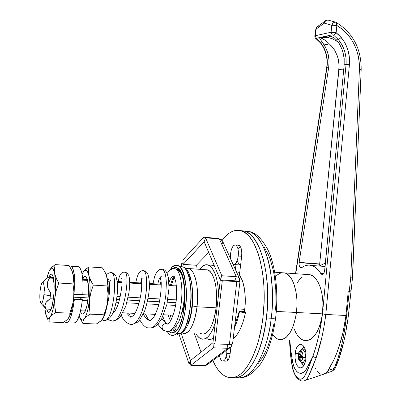 <?xml version="1.0" encoding="UTF-8"?>
<svg xmlns="http://www.w3.org/2000/svg" width="401" height="401" viewBox="0 0 401 401"><rect width="100%" height="100%" fill="white"/><g stroke="black" fill="none" stroke-linecap="round" stroke-linejoin="round"><path stroke-width="0.6" d="M197.016 306.795L192.39 305.948L197.016 306.795C194.264 324.945 189.663 333.767 183.207 333.261L182.054 332.725C187.748 336.81 195.086 324.665 197.016 306.795L216.099 307.808L197.016 306.795C199.773 285.001 193.247 264.374 185.778 268.79L189.036 268.56C195.172 270.114 199.257 288.68 197.016 306.795M238.264 256.008C237.332 261.803 235.683 264.62 233.317 264.454L234.801 264.219L236.304 262.55L237.522 259.663L238.264 256.008L241.653 256.274L238.264 256.008L238.41 252.149L237.938 248.7L236.926 246.184L235.537 244.991L233.983 245.282L232.505 246.996L231.317 249.868L230.6 253.457C231.507 247.668 233.166 244.851 235.562 245.001C237.823 246.329 238.72 249.998 238.264 256.008M230.58 258.825L230.6 253.457L230.58 258.825M234.049 264.51L240.62 265.026L239.227 264.475L238.565 263.673L237.572 261.146M226.745 353.537C225.958 358.679 224.52 361.181 222.425 361.05C221.046 360.564 220.074 358.745 219.497 355.587L220.054 357.892L221.202 360.163L222.63 361.09L223.387 360.99L224.841 359.682L225.477 358.514L226.745 353.537L230.129 353.647L226.745 353.537L226.906 350.063L226.745 353.537M274.885 317.046L275.667 317.672C275.562 318.173 274.078 318.364 271.216 318.249C269.467 340.359 256.224 381.09 236.545 377.637C250.52 381.491 266.961 355.532 271.216 318.249L266.459 318.013C262.259 354.855 246.314 380.805 232.585 377.647C246.314 380.805 262.259 354.855 266.459 318.013L271.216 318.249C276.625 276.75 264.861 235.207 249.191 231.603L244.169 231.031M244.785 309.326L236.71 308.9L244.785 309.326L244.46 311.727L245.227 304.179L245.332 299.006L244.535 289.181L242.49 280.885L239.442 274.956L241.653 256.274L241.798 252.419L240.871 247.572L239.633 245.688L238.189 245.217L238.926 245.277C241.201 246.605 242.109 250.274 241.653 256.274L239.442 274.956C244.415 282.505 246.199 293.963 244.785 309.326M296.444 312.479L276.299 311.417L296.444 312.479L296.961 305.692L296.845 298.93L296.108 292.484L293.928 283.983L291.858 279.422L288.048 274.67L285.196 273.046L282.018 272.73L285.196 273.046L288.048 274.67L291.858 279.422L293.928 283.983L296.108 292.484L296.845 298.93L296.961 305.692L296.444 312.479C298.93 293.858 293.011 274.675 284.835 272.936C293.011 274.675 298.93 293.858 296.444 312.479C293.281 331.121 287.412 340.138 278.835 339.537C287.412 340.138 293.281 331.121 296.444 312.479L322.469 313.858L296.444 312.479L295.958 315.798L296.444 312.479M280.75 273.016L277.828 274.565L275.447 276.835L277.828 274.565L280.75 273.016M272.625 334.655L275.778 338.043L278.63 339.487L275.778 338.043L272.625 334.655M280.114 339.732L283.126 339.241L286.108 337.452L290.249 332.434L293.642 324.995L295.958 315.798L293.642 324.995L290.249 332.434L286.108 337.452L283.126 339.241L280.114 339.732M257.743 364.143L262.85 357.121L267.392 347.787L271.141 336.509L273.913 323.777M275.567 310.168L275.943 303.236L275.783 289.517L274.419 276.53L273.317 270.49L270.334 259.658L268.495 254.966L264.249 247.257M240.289 230.595L244.73 231.202C260.249 234.791 271.863 276.414 266.459 318.013L263.978 332.935L262.289 339.933L258.134 352.599L255.718 358.128L253.121 363.04L247.502 370.855L244.555 373.692L241.552 375.792L238.535 377.151L235.532 377.762L238.535 377.151L241.552 375.792L244.555 373.692L247.502 370.855L253.121 363.04L255.718 358.128L258.134 352.599L262.289 339.933L265.372 325.602L266.459 318.013L262.881 317.838C258.57 355.762 242.004 381.887 228.174 377.361C222.099 375.607 216.991 370.003 212.846 360.549L216.084 366.835L218.42 370.228L220.916 373.035L223.557 375.221L226.324 376.745L229.187 377.577L232.124 377.692L235.106 377.08L238.104 375.722L241.086 373.617L244.014 370.775L246.866 367.206L252.179 358.023L256.77 346.384L258.72 339.797L261.793 325.437L262.881 317.838L266.459 318.013C271.863 276.414 260.249 234.791 244.73 231.202L240.289 230.595L243.973 230.976L246.841 232.089L249.643 233.918L252.344 236.47L254.916 239.728L259.557 248.274L263.327 259.307L266.028 272.399L267.502 287.006L267.657 302.454L266.459 318.013L267.657 302.454L267.502 287.006L266.028 272.399L263.327 259.307L259.557 248.274L257.332 243.673L254.916 239.728L252.344 236.47L249.643 233.918L246.841 232.089L243.973 230.976L240.289 230.595M240.154 246.259L238.525 248.856L240.154 246.259M226.304 356.559L227.833 360.283L226.304 356.559M238.755 272.063L239.738 272.464L236.49 271.903M243.582 231.096L249.191 231.603C259.121 234.715 267.111 251.392 270.224 269.642C272.891 288.665 273.226 304.865 271.216 318.249C274.078 318.364 275.562 318.173 275.667 317.672M319.662 264.224L319.823 266.084L319.682 263.958L339.111 66.04L338.379 59.453L337.502 56.285L334.775 50.391L332.955 47.744L330.87 45.353L323.502 43.985L326.414 49.143L328.299 54.887L329.076 60.962L328.72 67.097L299.101 262.635L319.662 264.224L299.101 262.635L299.101 264.961L299.652 266.85L300.61 267.823L301.737 267.612L300.705 267.853C299.422 267.206 298.89 265.467 299.101 262.635L299.136 262.369L319.682 263.958L338.955 69.363L343.762 69.172L338.955 69.363L338.915 62.721L337.502 56.285L334.775 50.391L330.87 45.353L323.502 43.985L319.787 38.546L319.898 37.774L329.121 35.784L330.183 35.99L327.737 37.413L319.898 37.774L322.183 38.441L325.812 40.656L330.87 45.353L325.812 40.656L320.945 37.975L327.737 37.413L332.544 38.842L338.223 42.065L332.544 38.842L327.737 37.413L330.183 35.99L329.477 35.774L333.933 37.754L330.925 36.16L329.121 35.784L319.898 37.774L319.787 38.546L325.171 46.641L327.562 52.185L328.299 54.887L329.076 60.962L328.72 67.097L299.136 262.369L319.682 263.958L319.662 264.224M295.106 353.316C296.103 347.146 298.149 344.143 301.231 344.309C304.87 346.093 306.439 350.965 305.938 358.93L305.808 351.968L304.68 347.993L302.915 345.286L300.795 344.243L299.702 344.404L297.652 346.028L296.043 349.156L295.482 351.146L294.971 357.882L296.289 364.053L297.081 365.617L299.026 367.612L300.108 367.968L302.289 367.306L304.204 364.92L305.938 358.93C304.915 365.095 302.885 368.093 299.843 367.923C296.164 366.098 294.585 361.231 295.106 353.316L298.61 353.431L295.106 353.316M304.184 340.534C313.151 341.151 319.241 332.279 322.459 313.928L322.97 303.542L322.524 297.487L321.537 291.798L320.053 286.68L318.128 282.304L315.838 278.81L313.261 276.304L310.494 274.855L307.166 274.535L310.113 274.745L274.71 272.209M314.8 36.005L315.231 35.759L316.65 38.997L316.254 38.897L320.554 43.027L322.665 42.792L320.94 43.143C326.183 50.15 328.193 58.22 326.985 67.353L328.72 67.097L326.985 67.353L295.768 273.718L326.985 67.353L327.336 60.852L326.409 54.441L324.244 48.436L320.94 43.143L316.183 38.361L332.223 34.832L331.096 32.225L315.231 35.759L316.244 28.972L324.354 23.153L331.752 25.288L331.096 32.225L315.231 35.759L316.334 38.27L332.223 34.832L333.772 35.323L338.399 39.594L336.554 39.97L339.847 44.621L342.474 50.451L344.188 58.536L344.173 64.817L344.188 58.536L343.762 55.398L342.063 49.318L339.311 43.714L337.567 41.163L334.86 38.431L336.554 39.97L338.399 39.594L342.088 45.042L344.665 51.228L346.003 57.839L346.048 64.541L344.173 64.817L324.765 270.063C324.319 273.061 323.336 274.525 321.823 274.439L320.74 273.517C317.983 269.101 314.875 266.409 311.412 265.442C308.123 264.59 304.895 265.317 301.737 267.612L304.164 266.164L306.645 265.317L309.156 265.091L311.652 265.512L314.098 266.575L316.454 268.274L321.868 274.449L323.136 274.063L323.717 273.392L324.559 271.317L344.173 64.817L346.048 64.541L322.855 309.752C324.103 292.55 317.978 276.449 310.113 274.745M301.993 276.941L299.392 279.642L297.041 283.201M325.427 263.051L319.762 265.748L325.427 263.051M305.522 340.725L307.096 340.655L310.239 339.537L311.777 338.499L314.71 335.502L317.356 331.366L319.587 326.249L321.316 320.354L322.459 313.928L321.697 319.637L318.65 336.153L315.988 346.604L312.865 356.449L309.642 363.336L305.301 370.704L303.417 372.494L300.389 373.396L298.389 372.78L296.524 371.236L294.88 368.85L293.547 365.757L291.101 353.617L289.803 339.968L290.023 344.92L292.575 362.108L294.309 367.692L295.186 369.391L297.246 371.963L298.389 372.78L300.68 373.406L301.843 373.241L304.65 371.451L306.163 369.481L312.865 356.449L308.199 368.569L304.078 377.206L303.101 378.273L300.92 379.276L298.605 378.734L296.354 376.75L294.369 373.501L292.87 369.261L291.276 359.627L290.023 344.92L289.768 345.096L290.66 356.018L292.189 366.795L293.141 370.709C294.6 374.369 295.863 376.77 296.925 377.917C299.717 380.579 302.003 381.562 303.778 380.855C305.637 380.624 307.206 379.13 308.479 376.364L312.414 367.662L316.118 357.933L321.938 337.181L324.123 326.023L325.797 314.444L345.938 315.502L348.178 291.843L349.757 291.537L350.865 290.82L351.075 289.472M293.878 328.224L295.848 332.79L298.244 336.449L300.981 339.051L303.968 340.479M317.712 26.386L317.046 26.867L316.244 28.972L324.354 23.153C324.98 21.153 326.203 20.125 328.033 20.07L336.098 22.321L336.745 25.248L331.752 25.288C332.389 23.258 333.637 22.21 335.492 22.155L328.033 20.07C326.203 20.125 324.98 21.153 324.354 23.153L331.752 25.288L331.096 32.225L332.223 34.832L333.772 35.323L338.399 39.594C344.163 46.802 346.715 55.122 346.048 64.541L322.459 313.928L325.807 314.369L349.436 64.591L349.411 57.313L347.978 50.135L345.206 43.418L343.351 40.336L338.81 34.952L336.138 32.777L336.835 25.423L341.948 28.922L346.579 33.223L350.589 38.195L353.943 43.799L356.519 49.814L358.314 56.205L359.271 62.741L359.411 69.338L350.795 277.166L349.221 291.667L348.178 291.843L345.883 315.928L345.938 315.502L325.797 314.444L349.436 64.591C350.193 54.366 347.451 45.333 341.221 37.493L336.138 32.777L336.835 25.423C352.043 35.323 359.572 49.96 359.411 69.338L350.795 277.166L349.221 291.667L350.213 291.342L351.151 290.169L352.569 277.131M352.569 277.126L361.171 69.864L359.411 69.338L361.171 69.854L352.429 277.051M315.517 368.504L315.808 369.115M317.081 371.241L317.386 371.642M317.973 372.323L320.95 374.293L318.92 373.206M321.998 374.479L323.056 374.424L321.998 374.479M324.83 373.777L331.888 371.286L333.116 370.283L334.239 368.313L338.088 358.068L341.527 345.572L344.384 331.386L346.579 315.953L345.883 315.928L343.161 331.727L341.321 339.211L336.73 353.196L334.033 359.527L327.983 370.594L326.133 372.82L324.103 374.128L326.138 372.815L327.983 370.594L334.018 359.567L336.71 353.246L339.146 346.464L343.156 331.737L345.883 315.928C342.835 338.429 336.87 356.654 327.983 370.594C326.464 372.885 324.78 374.168 322.925 374.444M298.91 378.479L299.567 379.14M305.101 380.454L306.925 378.945L308.479 376.364L316.118 357.933C320.645 344.765 323.868 330.269 325.797 314.444L322.459 313.928C320.564 329.391 317.366 343.567 312.865 356.449L316.118 357.933L312.865 356.449C308.605 366.459 305.201 381.732 298.605 378.734C291.617 374.233 290.81 356.97 290.023 344.92M320.74 273.517L323.482 273.713L320.74 273.517M330.569 36.035L330.183 35.99M324.354 23.153L325.166 21.017L325.868 20.516L325.166 21.017L324.354 23.153M335.868 22.2L334.564 22.24L333.326 22.842L331.752 25.288L336.835 25.423L336.539 23.178L335.883 22.215M352.319 277.181L350.795 277.166L352.319 277.181M334.86 38.431L333.933 37.754M314.805 35.99L315.231 35.759L316.244 28.972L315.828 29.108L316.244 28.972L316.489 27.719L317.171 26.752M318.188 26.215L319.391 26.19M334.78 32.391L336.138 32.777L331.096 32.225L334.78 32.391M328.399 20.115L328.123 20.095M333.772 35.323L336.138 32.777L333.772 35.323M338.399 39.594L341.221 37.493L338.399 39.594M346.048 64.541L349.436 64.591L346.048 64.541M322.855 309.752L326.203 310.189L322.855 309.752M347.161 323.191L345.948 330.434M343.071 344.018L339.667 355.998M337.827 361.191L335.898 365.842L335.807 366.87L334.239 368.313L327.983 370.594L325.762 373.136L323.061 374.424M331.326 371.411C332.384 371.351 333.351 370.318 334.239 368.313C339.827 355.436 343.938 337.988 346.579 315.953L348.098 315.943L346.574 315.953L349.216 291.667L346.574 315.953L345.883 315.928C342.83 338.419 336.86 356.639 327.983 370.594L334.239 368.313L335.807 366.87C341.381 354.103 345.562 337.101 348.349 315.843L351.131 290.269M222.159 240.349C228.209 232.134 234.615 228.981 241.372 230.896C256.775 234.48 268.274 276.164 262.881 317.838L264.079 302.249L263.938 286.775L263.372 279.312L262.49 272.149L259.813 259.036L258.069 253.221L253.873 243.377L251.477 239.427L248.926 236.169L246.244 233.618L243.467 231.788L240.62 230.675L237.738 230.279L234.841 230.585L231.963 231.577L229.131 233.227L226.364 235.507L222.159 240.349M225.247 360.905L225.994 361.186L227.507 360.614L228.856 358.614L229.833 355.486L230.901 347.151L230.129 353.647C229.342 358.78 227.893 361.276 225.788 361.146L223.121 361.07M235.994 264.655L235.417 269.537L235.994 264.655M245.272 311.998L241.111 311.241L239.432 311.311L239.477 311.697C238.309 317.803 236.645 323.111 234.495 327.632C236.645 323.111 238.309 317.803 239.477 311.697L243.658 312.459L245.332 312.389L245.272 311.998L245.542 312.224L245.056 312.439L242.45 312.359L239.783 311.823L239.287 311.582L239.432 311.311L242.309 311.346L245.272 311.998M208.365 339.266L210.896 339.371L213.467 338.269L210.896 339.371L209.502 339.462M215.327 322.374C211.462 334.549 206.851 340.093 201.482 339C199.442 338.374 197.618 336.634 196.004 333.777L197.503 336.033L199.949 338.304L202.6 339.201L205.352 338.655L208.104 336.655L210.741 333.251L213.142 328.554L215.327 322.374M200.51 333.447L202.811 334.188L205.197 333.682L207.573 331.923L209.843 328.955L211.913 324.885L213.698 319.863L215.111 314.093L216.099 307.808L216.625 294.785L216.154 288.595L215.207 282.966L213.838 278.129L212.109 274.269L210.089 271.527L207.873 269.983L205.337 269.708L207.553 269.863C213.984 271.432 218.355 289.853 216.099 307.808C213.312 325.792 208.535 334.529 201.768 334.013M201.051 352.138L194.435 333.712L201.051 352.138M195.934 269.046L196.365 265.277L208.705 252.485L196.365 265.277L183.212 264.324L182.916 266.906L183.212 264.324L181.643 263.668L183.212 264.324L182.886 259.968L203.768 237.202L204.164 241.758L183.212 264.324L196.365 265.277L183.212 264.324L196.365 265.277L195.934 269.046M214.119 265.262L212.415 265.282L214.119 265.262M206.806 338.569L208.134 339.191M207.061 364.96L204.595 365.702L190.816 365.346L213.387 347.797L212.946 342.725L190.45 360.529L189.122 364.118L190.45 360.529L181.152 333.331L190.45 360.529L190.816 365.346L204.595 365.702L227.863 348.289L213.387 347.797L190.816 365.346L190.45 360.529L212.946 342.725L213.387 347.797L227.863 348.289L227.497 344.364L227.863 348.289L228.791 348.223L231.106 346.93L232.179 344.213L231.106 346.935L227.863 348.289L204.595 365.702L207.698 364.384L208.56 362.855M189.122 364.118L179.031 334.314L189.122 364.118L190.726 364.158L189.122 364.118M181.322 266.464L181.643 263.668L183.172 263.778L181.643 263.668L181.322 266.464M217.522 238.379L219.442 238.946L217.522 238.379L217.558 238.78L217.522 238.379L203.768 237.202L217.522 238.379M239.512 278.6L222.44 240.816L219.372 238.936L236.319 276.725L238.284 277.297L239.512 278.6L239.537 281.126L220.299 279.848L204.164 241.758L203.768 237.202L182.886 259.968L183.212 264.324L204.164 241.758L205.553 237.758L221.823 275.738L220.299 279.848L204.164 241.758L205.553 237.758L220.234 239.091L221.668 239.823L222.49 240.926M222.705 241.748L222.505 243.292M239.958 281.462L232.57 343.847L231.718 344.329L229.397 344.434L236.821 281.637L222.289 280.68L214.881 343.908L229.397 344.434L214.881 343.908L212.946 342.725L220.299 279.848L234.76 280.805L236.821 281.637L222.289 280.68L220.299 279.848L222.289 280.68L214.881 343.908L212.946 342.725L220.299 279.848L234.76 280.805L236.319 276.725L238.034 277.161L239.247 278.154L239.753 280.324L239.537 281.126L220.299 279.848L221.823 275.738L236.319 276.725L234.76 280.805L236.821 281.637L239.608 281.617L239.968 281.417L239.537 281.126L239.968 281.407C239.923 281.682 238.876 281.758 236.821 281.637L229.397 344.434C231.452 344.484 232.51 344.289 232.57 343.847L232.164 343.426M219.372 238.936L205.553 237.758L221.823 275.738L236.319 276.725L219.372 238.936M199.628 269.307C202.38 265.552 205.222 264.109 208.154 264.971C214.189 267.738 217.683 277.452 218.635 294.103L218.059 286.489L216.956 279.978L215.362 274.399L212.214 268.219L209.748 265.768L207.106 264.74L205.748 264.76L203.041 265.858L199.628 269.307M50.366 295.858L43.98 294.63C43.128 301.286 42.06 304.118 40.787 303.121C39.799 301.071 39.564 297.026 40.09 290.991L41.012 285.502L42.275 282.419L42.701 282.139L43.468 282.805L44.18 286.59L44.155 292.519L43.408 298.55L42.621 301.572L41.323 303.467L40.566 302.71L40.04 300.459L40.09 290.991C40.707 285.733 41.569 282.785 42.676 282.144C44.125 282.8 44.561 286.961 43.98 294.63L50.366 295.858L53.734 296.038L50.366 295.858L50.005 298.745L50.616 292.87L50.366 295.858M47.097 301.146L50.005 298.745L46.015 302.454L47.097 301.146M45.308 303.803L46.015 302.454L45.032 305.181L45.308 303.803M45.158 306.524L45.032 305.181L45.158 306.524L46.25 309.076L45.158 306.524M40.962 303.326L46.25 309.076L51.072 309.306L45.94 308.991L42.947 304.319M184.711 300.334L184.064 300.299L184.711 300.334M176.305 299.868L167.889 299.402L176.305 299.868M160.094 298.966L148.164 298.299L160.094 298.966M140.315 297.863L128.22 297.191L140.315 297.863M120.315 296.75L117.037 296.57L120.315 296.75M109.082 296.123L108.125 296.073L109.082 296.123M88.39 294.971L82.511 294.645L88.39 294.971M53.98 293.056L50.616 292.87L53.98 293.056M73.834 297.131L88.15 297.913L73.834 297.131M107.899 298.986L108.661 299.026L107.899 298.986M116.641 299.462L119.623 299.622L116.641 299.462M127.583 300.058L139.698 300.715L127.583 300.058M147.593 301.146L159.533 301.793L147.593 301.146M167.367 302.219L175.979 302.69L167.367 302.219M183.753 303.111L184.485 303.151L183.753 303.111M45.228 279.888L48.366 277.151L49.483 278.058L47.769 281.457L47.243 285.246L48.346 289.161L50.616 292.87L48.346 289.161L47.604 287.221L47.308 283.317L47.769 281.457L49.483 278.058L53.508 278.309L49.483 278.058L48.366 277.151L45.228 279.888M184.084 305.868L183.362 305.828L184.084 305.868M175.563 305.417L166.766 304.95L175.563 305.417M158.881 304.529L146.931 303.893L158.881 304.529M138.982 303.472L126.856 302.83L138.982 303.472M118.826 302.404L116.15 302.259L118.826 302.404M108.135 301.833L107.598 301.808L108.135 301.833M87.809 300.755L82.31 300.464L87.809 300.755M53.398 298.925L50.005 298.745L53.398 298.925M80.616 310.74L85.278 310.97L80.616 310.74M113.222 312.324L113.919 312.359L113.222 312.324M122.952 312.795L134.952 313.382L122.952 312.795M143.473 313.793L155.347 314.369L143.473 313.793M163.633 314.77L173.112 315.231L163.633 314.77M176.365 285.938L169.037 285.482L176.365 285.938M161.317 285.001L149.483 284.269L161.317 285.001M141.728 283.788L129.749 283.041L141.728 283.788M121.969 282.56L117.267 282.269L121.969 282.56M109.222 281.768L107.794 281.677L109.222 281.768M87.613 280.424L82.822 280.129L87.613 280.424M44.361 290.399L44.706 287.602M181.192 266.459L183.132 267.021C187.758 268.429 192.52 285.296 190.786 303.808C188.179 321.321 184.981 331.041 181.197 332.96L183.172 331.767L181.197 332.96C193.036 324.329 194.435 270.996 183.132 267.021L181.192 266.459M183.808 329.497L184.154 329.166M176.25 333.782L181.197 332.96L176.25 333.782C182.771 328.188 187.638 306.093 186.174 287.818C183.733 268.354 178.896 261.592 171.668 267.542C173.894 265.111 176.109 264.475 178.315 265.627C189.823 269.673 188.325 324.885 176.25 333.782L175.613 331.366L176.25 333.782L174.129 335.146L172.024 335.426C170.255 335.181 168.651 333.863 167.217 331.477C169.894 335.812 172.901 336.584 176.25 333.782M171.668 267.542L171.417 269.372L171.668 267.542L169.412 270.715L171.668 267.542M171.979 269.141C178.595 264.745 182.896 271.557 184.876 289.577C186.014 306.394 181.543 326.203 175.613 331.366L171.658 332.92L168.781 331.341C170.921 333.462 173.202 333.472 175.613 331.366C186.811 323.005 188.189 271.778 177.508 268.003C175.688 267.041 173.844 267.417 171.979 269.141M174.014 330.695L175.312 331.627L174.014 330.695M174.971 275.617L174.61 276.304M174.234 277.076L171.523 284.845L174.234 277.076M175.292 329.707L176.465 330.494L175.292 329.707M184.42 292.971C185.232 300.64 184.4 307.236 181.929 312.765L183.167 309.657L184.355 304.189L184.766 298.123L184.42 292.971M179.026 270.825L179.964 270.384L179.026 270.825M178.956 269.141L177.743 269.788M162.916 316.414L163.092 317.752L162.916 316.414M177.047 334.559L181.197 332.96L177.047 334.559M183.818 329.727L183.172 331.767C197.613 317.682 194.139 267.868 183.132 267.021L178.315 265.627M187.758 323.562L189.437 319.116L190.821 313.908L192.475 302.073L192.435 290.013L191.773 284.535L190.721 279.728L189.327 275.783M110.265 280.314L110.826 280.359L110.265 280.314M102.831 319.993L103.538 320.354C112.626 325.01 118.501 274.505 111.608 272.67L110.591 272.625L111.608 272.67C118.501 274.505 112.626 325.01 103.538 320.354L101.979 319.898M167.172 323.647L165.939 323.351C161.693 324.76 160.951 327.111 163.708 330.394M164.069 330.554L166.305 331.306C172.27 333.251 179.052 320.494 181.167 303.492C183.332 286.595 180.3 270.49 175.473 268.855L173.618 268.76L175.473 268.855C180.3 270.49 183.332 286.595 181.167 303.492C179.052 320.494 172.27 333.251 166.305 331.306L163.748 330.419M170.956 330.715L172.305 331.061C175.097 330.7 176.39 329.086 176.174 326.208L176.099 328.239L174.921 330.083L173.001 331.02L171.292 330.86M170.505 320.95L168.049 314.985L170.505 320.95M168.931 282.464C170.661 277.733 172.56 275.682 174.635 276.314C172.56 275.682 170.661 277.733 168.931 282.464M167.197 323.657L165.939 323.351L161.738 318.765L165.939 323.351C161.859 324.584 161.017 326.87 163.407 330.218M157.859 283.993C158.55 280.459 159.392 278.174 160.39 277.121C159.392 278.174 158.55 280.459 157.859 283.993M161.037 276.68L161.809 276.75L161.037 276.68M150.606 320.399L149.107 320.284C146.871 319.632 144.967 317.522 143.393 313.963C144.967 317.522 146.871 319.632 149.107 320.284L150.606 320.399M140.656 282.916L141.503 279.853L140.656 282.916M142.626 278.194L143.187 278.244L142.626 278.194M131.964 316.805L130.445 316.595L129.192 315.938L126.656 312.975L129.192 315.938L130.445 316.595L131.964 316.805M123.909 279.738L124.265 279.763L123.909 279.738M110.46 320.334L111.528 320.795C122.696 325.878 130.926 274.264 125.017 272.124L124.21 272.094L125.017 272.124C130.926 274.264 122.696 325.878 111.528 320.795L109.358 320.108M130.21 324.394L132.596 324.389L135.032 323.086L137.438 320.524L139.718 316.8L141.784 312.088L143.558 306.625L145.984 294.56L146.741 283.096L145.919 274.585L145.047 271.988L143.964 270.675L142.886 270.63L143.964 270.675L145.047 271.988L145.919 274.585L146.505 278.344L146.576 288.595L144.972 300.675L141.784 312.088L139.718 316.8L137.438 320.524L135.032 323.086L132.596 324.389L130.21 324.394L125.924 322.334L124.135 320.444C123.177 318.98 123.458 319.943 121.333 315.422M148.581 327.928L151.242 327.928L153.959 326.509L156.626 323.712L159.137 319.647L161.392 314.504L163.297 308.524L164.791 302.028L165.808 295.342L166.37 282.82L165.949 277.632L165.127 273.522L163.984 270.69L162.605 269.246L161.252 269.186L162.605 269.246L163.984 270.69L165.127 273.522L165.949 277.632L166.37 282.82L165.808 295.342L164.791 302.028L163.297 308.524L161.392 314.504L159.137 319.647L156.626 323.712L153.959 326.509L151.242 327.928L148.581 327.928C145.718 327.873 142.781 325.191 139.774 319.883M303.818 365.577L301.106 362.233L302.64 364.79L303.818 365.577M301.296 350.013L302.339 348.173L304.103 346.845L301.296 350.013M299.998 360.975C298.65 359.948 298.088 357.923 298.319 354.91L298.319 354.91C298.088 357.923 298.65 359.948 299.998 360.975C301.427 361.421 302.399 360.193 302.91 357.286C302.399 360.193 301.427 361.421 299.998 360.975L299.803 360.233L299.998 360.975M301.873 362.469C303.587 362.725 304.735 361.121 305.321 357.667L302.91 357.286C303.136 354.233 302.565 352.203 301.206 351.201L300.83 351.928L301.291 352.168L300.389 355.211L302.414 356.168L302.184 358.023L300.058 357.547L300.269 360.449L299.407 359.988L299.086 357.04L298.304 355.998L298.379 355.075L298.529 354.163L299.331 354.664L300.424 351.727L300.83 351.928L301.206 351.201C299.778 350.795 298.815 352.033 298.319 354.91C298.815 352.033 299.778 350.795 301.206 351.201C302.565 352.203 303.136 354.233 302.91 357.286L305.321 357.667C304.755 361.055 303.627 362.664 301.948 362.489C296.925 359.687 298.615 356.94 298.314 354.895C298.424 352.013 299.883 350.309 302.695 349.787C304.715 350.674 305.587 353.306 305.321 357.667L306.058 357.702L305.321 357.667C305.597 353.406 304.75 350.785 302.79 349.807M302.484 362.539L303.818 362.544M304.354 349.747L304.79 349.712M304.184 349.792L303.592 350.118M302.118 349.802L304.925 349.732M299.803 360.233L299.407 359.988L300.118 359.637L299.407 359.988L299.126 357.451L300.093 357.481L299.126 357.451L298.304 355.998L298.529 354.163L299.146 354.765L299.522 354.228L300.499 354.258L299.522 354.228L300.424 351.727L301.291 352.168L300.389 355.211L302.414 356.168L302.184 358.023L300.399 357.381L302.239 357.441L300.108 357.466L300.269 360.449L299.803 360.233M301.256 352.248L300.424 351.727L301.256 352.248M299.231 354.755L300.364 354.79M301.432 355.842L301.367 356.404L298.304 355.998L302.334 356.669L301.367 356.404L301.432 355.842M302.329 356.7L298.885 356.594L302.329 356.7M84.486 310.93L85.478 310.494L84.486 310.93M83.308 277.547L84.436 279.407L83.308 277.547L82.691 278.595L83.308 277.547C84.676 275.652 85.894 275.908 86.957 278.309C90.075 284.77 88.155 308.539 84.15 312.975L83.794 313.387C82.491 314.61 81.378 313.958 80.461 311.422L81.468 313.371L82.31 313.963L83.218 313.833L84.15 312.975L85.072 311.417L86.741 306.444L88.325 295.928L88.516 288.525L87.438 279.733L85.989 276.735L85.132 276.289L84.225 276.565L83.308 277.547M85.092 311.371L84.15 312.975L85.092 311.371M103.137 318.319L102.27 319.567L103.648 317.186L103.989 314.8L106.365 307.752L107.749 300.504L107.949 293.176L107.122 285.943L93.318 285.111L107.122 285.943L107.528 281.467L106.902 276.901L107.528 281.467L107.122 285.943L107.949 293.176L107.749 300.504C108.681 290.981 108.4 283.111 106.902 276.901L105.122 272.314L102.405 267.813L88.927 266.896L84.225 270.69L82.06 274.038L83.979 271.021L85.578 270.289L86.35 270.555L87.754 272.349L88.897 275.743L88.395 271.211L88.927 266.896L102.405 267.813L105.122 272.314L106.902 276.901L106.11 274.5L107.789 281.647L108.23 293.893L106.826 306.8L105.543 312.324L103.202 318.214C105.303 314.404 106.816 308.504 107.749 300.504L106.365 307.752L103.989 314.8L90.195 314.148L89.343 306.9L89.533 299.527L88.045 308.785L86.671 313.813L85.107 317.497L84.285 318.755L82.651 320.013L81.107 319.562L79.213 315.913L79.784 317.512C81.072 320.404 82.571 320.82 84.285 318.755L86.746 316.409L90.195 314.148L103.989 314.8L103.648 317.186L101.152 320.715L96.33 324.008L82.872 323.432L83.057 321.106L84.285 318.755L86.746 316.409L90.195 314.148L89.343 306.9L89.533 299.527L90.922 292.214L93.318 285.111L90.596 280.419L88.897 275.743L89.694 280.525L90.08 286.369L89.533 299.527C88.421 308.986 86.671 315.397 84.285 318.755L83.057 321.106L82.872 323.432L96.33 324.008L99.769 321.843L102.095 319.772M80.29 318.66L82.872 323.432L79.864 317.697M82.902 272.419L83.974 271.026C85.989 269.236 87.629 270.81 88.897 275.743L88.395 271.211L88.927 266.896L85.568 269.392L82.912 272.409M87.528 280.063L86.461 279.532L82.756 279.352M89.603 278.078L88.897 275.743C90.255 281.998 90.466 289.923 89.533 299.527L90.922 292.214L93.318 285.111L89.603 278.078M50.686 309.291L51.117 309.191L50.686 309.291M49.829 275.427L50.962 277.317L49.829 275.427L48.997 277.191L49.829 275.427C50.922 273.662 51.889 273.713 52.742 275.572C55.634 281.146 53.739 306.65 50.075 311.351L49.448 312.088C48.326 312.94 47.418 311.948 46.727 309.096L47.754 311.772L48.476 312.369L49.258 312.229L50.075 311.351L50.892 309.767L52.401 304.705L53.909 294.028L54.175 286.514L53.368 277.607L52.16 274.58L51.423 274.134L50.636 274.424L49.829 275.427M50.295 310.996L50.075 311.351L50.295 310.996M72.215 271.412L73.639 276.986L74.165 282.379L73.984 295.326L72.23 308.003L70.907 313.066L69.062 317.412M49.158 271.151L49.789 269.808C48.747 271.617 47.799 274.429 46.947 278.244L49.087 271.196L51.203 268.219L52.551 268.309L53.173 269.001L54.681 273.547L54.411 268.961L55.193 264.6L69.072 265.542L71.639 270.094L73.233 274.74L73.634 279.362L72.977 283.888L73.859 291.236L73.919 294.941L73.127 302.384L69.869 313.186L69.789 315.622L68.641 318.053L66.33 320.369L63.052 322.579L49.193 321.983L49.112 319.612L50.115 317.216L48.681 318.504L48 318.494L46.762 317.196L45.759 314.299L44.837 307.808L45.363 312.319L45.914 314.735L45.112 309.933L46.541 316.735C47.564 318.97 48.757 319.131 50.115 317.216L52.366 314.82L55.649 312.514L54.742 305.156L54.902 297.667L52.892 309.778L51.549 314.244L50.115 317.216L52.366 314.82L55.649 312.514L69.869 313.186L55.649 312.514L54.742 305.156L54.902 297.667L56.305 290.244L58.746 283.031L56.185 278.284L54.681 273.547L55.559 284.314L54.902 297.667C53.814 307.271 52.215 313.788 50.115 317.216L49.112 319.612L49.193 321.983L63.052 322.579L66.33 320.369L68.641 318.048C70.897 314.66 72.576 308.199 73.679 298.675L72.285 306.033L69.869 313.186L69.789 315.622L68.035 318.75M72.977 283.888L58.746 283.031L72.977 283.888L73.859 291.236L73.679 298.675C74.616 289.006 74.471 281.026 73.233 274.74L71.99 270.881L73.584 277.066L73.634 279.362L72.977 283.888M47.864 319.562L46.621 316.915M71.99 270.881L69.072 265.542L55.193 264.6L51.99 267.146L49.955 269.542M53.358 277.567L48.802 277.231M49.789 269.808L50.892 268.429C52.486 267.251 53.749 268.961 54.681 273.547L54.411 268.961L55.193 264.6L50.742 268.469M55.283 275.913L54.681 273.547C55.769 279.878 55.844 287.918 54.902 297.667L56.305 290.244L58.746 283.031L55.283 275.913M71.007 266.144L78.982 266.795L71.218 266.269C74.35 269.472 75.558 278.78 74.852 294.199L82.827 294.645C83.508 279.276 82.23 269.993 78.982 266.795L71.218 266.269L72.235 267.402L73.137 269.372L74.491 275.597L75.077 289.131L74.852 294.199L74.065 294.204L82.827 294.645L83.047 284.715L82.827 280.169L81.769 272.645L80.035 267.923L78.982 266.795L77.548 266.59M65.313 322.103L65.924 322.544C69.538 322.89 72.365 315.136 74.416 299.276L72.766 309.863L70.436 317.913L69.132 320.569L67.809 322.178L66.521 322.69L65.313 322.103M79.588 297.492L73.829 297.176L79.588 297.492L82.395 299.702L79.588 297.492M74.055 294.334L82.827 294.645L74.055 294.334M74.315 323.026L75.649 322.514L77.007 320.915L79.604 314.67L81.674 305.191L82.395 299.702L74.416 299.276L73.679 298.675L74.416 299.276L82.395 299.702C80.33 315.502 77.433 323.231 73.699 322.875M275.652 317.757C272.845 338.925 267.191 355.186 258.68 366.549C252.334 373.682 246.735 377.356 241.888 377.577M275.667 317.652C278.72 291.382 275.387 265.392 267.888 249.723C261.617 238.384 255.387 232.344 249.191 231.603L241.372 230.896M207.553 269.863L189.036 268.56M235.562 245.001L238.926 245.277M300.705 267.853L301.096 267.883M322.92 374.449L305.331 380.333M311.412 265.442L325.106 266.49M299.843 367.923L300.86 367.948M322.284 274.474L321.823 274.439M335.948 22.23L328.033 20.07C326.083 20.356 325.126 20.672 325.166 21.017L317.046 26.867L315.828 29.108L314.81 35.955C314.87 37.413 315.356 38.401 316.264 38.912M336.098 22.321C353.045 32.972 361.401 48.812 361.171 69.829M289.537 339.958L289.768 345.086M320.589 43.072C325.868 50.105 327.903 58.215 326.695 67.398L295.497 273.698M320.559 43.037L316.344 38.967M335.622 367.281C335.266 368.554 334.183 369.797 332.374 371.015M239.217 311.477L234.675 326.098M245.537 312.274C242.785 325.422 238.665 334.259 233.171 338.785M229.793 347.913L207.698 364.384M214.184 265.412L208.154 264.971M176.285 285.191L169.027 284.74M161.297 284.259L149.473 283.517M141.718 283.036L129.744 282.289M121.959 281.803L117.167 281.502M109.087 280.996L107.689 280.911M48.04 277.392L42.676 282.144M173.909 332.534L171.658 332.92M172.024 335.426L174.45 335.01M182.194 332.614L179.528 334.103M105.022 320.394C107.283 320.264 109.563 318.494 111.859 315.071C115.904 307.988 117.764 293.241 117.553 287.442C117.152 280.018 116.27 275.768 114.907 274.69C113.217 273.186 112.12 272.51 111.608 272.67C109.288 272.565 107.538 273.392 106.36 275.146M168.575 331.366L172.219 330.048C173.187 329.888 175.417 327.026 178.906 321.467C182.62 311.377 184.46 301.763 184.42 292.62C183.838 275.442 180.44 270.194 175.473 268.855C172.746 268.079 169.974 269.607 167.167 273.452M162.951 316.339L163.558 318.815M173.924 276.484L175.432 280.454C176.495 284.114 177.177 294.159 175.944 302.935C174.731 312.459 170.936 321.371 168.876 323.121C167.728 324.103 167.022 324.404 166.761 324.018L166.861 323.522M161.072 280.77L160.365 284.149M162.726 316.82C164.686 321.156 166.054 323.386 166.836 323.517M160.089 276.274L161.192 282.093C161.397 289.171 160.525 297.026 158.58 305.652C156.3 312.279 154.475 316.419 153.112 318.058C147.423 323.251 149.814 319.321 149.107 320.284C149.062 320.895 147.824 318.765 145.398 313.888M140.962 277.266C141.558 278.775 141.774 282.344 141.608 287.978C141.182 296.179 137.954 309.657 133.784 315.076C131.343 317.156 130.34 317.767 130.771 316.915L128.591 313.071M113.403 320.855L116.721 319.813L120.079 317.021L125.754 306.339L129.067 292.209L129.749 283.296L129.543 278.931L128.791 275.457L127.127 273.036L125.017 272.124C124.16 272.52 120.024 270.329 118.23 281.517M132.305 324.459L137.327 322.314L139.493 320.214L144.525 311.351C147.182 303.266 148.806 295.517 149.383 288.098C149.543 281.708 148.921 276.755 147.513 273.246L145.834 271.422L143.964 270.675C141.237 270.6 138.195 270.289 135.824 282.615M150.936 327.998C152.821 327.913 155.082 326.715 157.708 324.394L161.573 319.061L166.856 304.56L169.006 288.234L168.38 277.718L167.037 273.156C165.753 270.735 164.275 269.432 162.605 269.246L159.473 269.673L156.811 271.963L154.616 276.575L153.002 283.687M112.786 313.301L114.205 312.038C114.491 311.747 116.039 310.068 118.631 303.011C121.829 289.803 122.801 281.512 121.553 278.134L121.568 278.184M163.232 330.088L160.31 327.577L157.929 324.168M154.616 315.747L154.245 314.314M173.959 276.555C172.941 277.627 171.818 280.369 170.585 284.785M170.23 315.091L171.458 319.211M106.796 306.981C111.824 287.773 108.666 279.171 108.666 279.477M109.283 320.078L107.383 318.66M300.364 354.805L299.196 354.77M302.239 357.426L300.344 357.366M85.393 310.7L83.794 313.387M106.044 274.339L106.165 274.635M50.867 309.818L49.448 312.088M50.892 268.429L51.218 267.928"/></g></svg>
